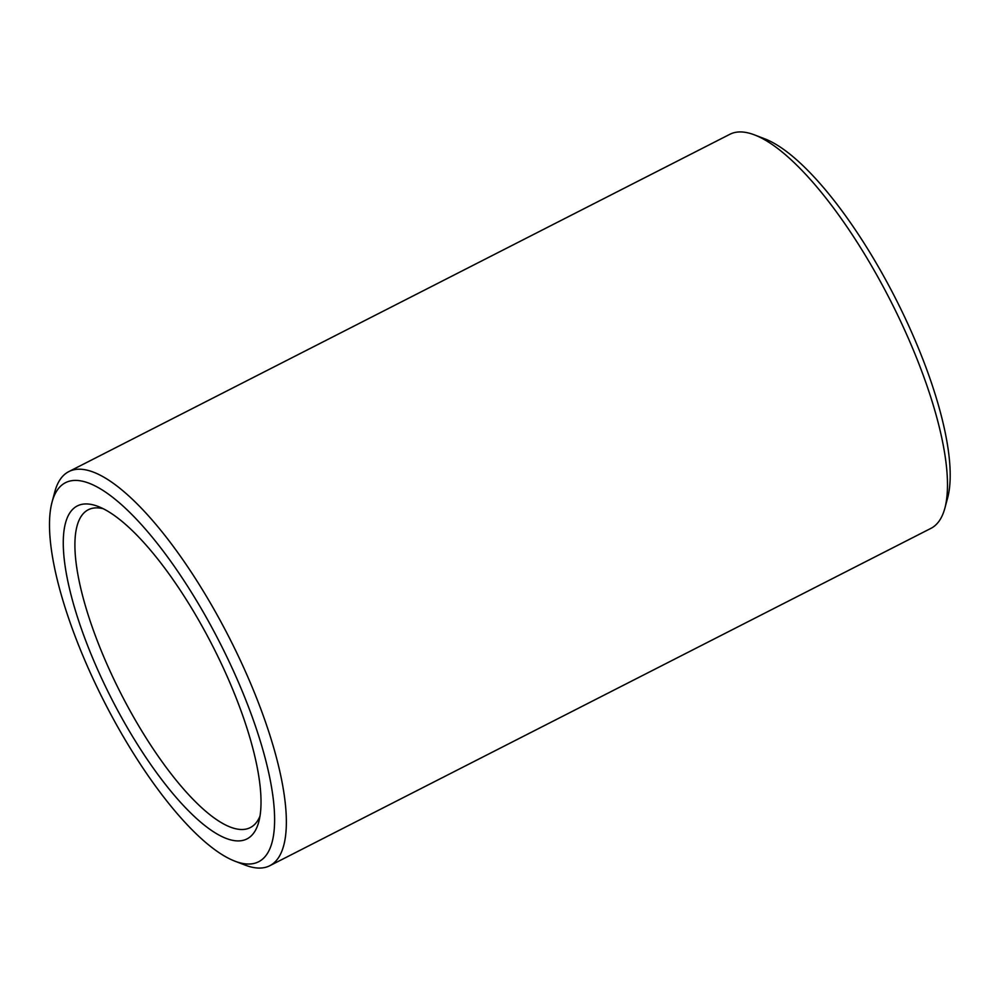 <?xml version="1.0" encoding="UTF-8"?>
<svg xmlns="http://www.w3.org/2000/svg" width="1000" height="1000" viewBox="0 0 1000 1000"><rect width="100%" height="100%" fill="white"/><g stroke="black" fill="none" stroke-linecap="round" stroke-linejoin="round"><path stroke-width="1.5" d="M224.1 669.638A186.875 57.013 63 0 1 258.812 821.725A186.875 57.013 63 0 1 111.312 698.25A186.875 57.013 63 0 1 97.9 506.362A186.875 57.013 63 0 1 224.1 669.638M232.675 669.262A212.7 64.887 63 0 1 235.162 861.263A212.7 64.887 63 0 1 104.288 701.838A212.7 64.887 63 0 1 52 502.312A212.7 64.887 63 0 1 232.675 669.262M260.012 816.075A178.375 54.413 63 0 1 250.375 827.55A178.375 54.413 63 0 1 120.825 693.4A178.375 54.413 63 0 1 88.225 509.775A178.375 54.413 63 0 1 103.175 508.7M52 502.312L54.8 491.838A221.2 67.487 63 0 1 68.763 471.637A221.2 67.487 63 0 1 242.7 665.462A221.2 67.487 63 0 1 269.837 865.7A221.2 67.487 63 0 1 245.275 865.138L235.162 861.263M68.763 471.637L729.85 134.3A221.2 67.487 63 0 1 754.4 134.863A221.2 67.487 63 0 1 903.787 328.137A221.2 67.487 63 0 1 944.875 508.162A221.2 67.487 63 0 1 930.925 528.362L269.837 865.7M754.4 134.863L764.525 138.737A212.7 64.887 63 0 1 908.175 324.588A212.7 64.887 63 0 1 947.688 497.688L944.875 508.162"/></g></svg>
